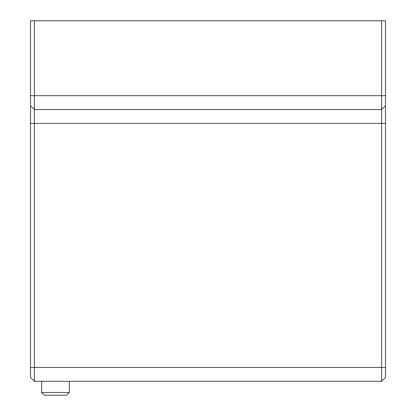 <?xml version="1.0" encoding="UTF-8"?>
<svg xmlns="http://www.w3.org/2000/svg" width="416" height="416" viewBox="0 0 416 416"><rect width="100%" height="100%" fill="white"/><g stroke="black" fill="none" stroke-linecap="round" stroke-linejoin="round"><path stroke-width="0.62" d="M41.6 392.48L44.32 395.2L66.612 395.2L69.332 392.48L41.6 392.48L41.6 381.332M34.388 20.8L30.508 20.8L30.508 377.452L34.388 381.332L34.388 20.8L381.612 20.8L381.612 381.332L385.492 377.452L385.492 105.664L381.612 109.548L34.388 109.548L30.508 105.664M385.492 105.664L385.492 20.8L381.612 20.8M34.388 381.332L381.612 381.332M385.492 95.68L30.508 95.68M385.492 123.412L30.508 123.412M385.492 367.468L30.508 367.468M69.332 381.332L69.332 392.48"/></g></svg>
